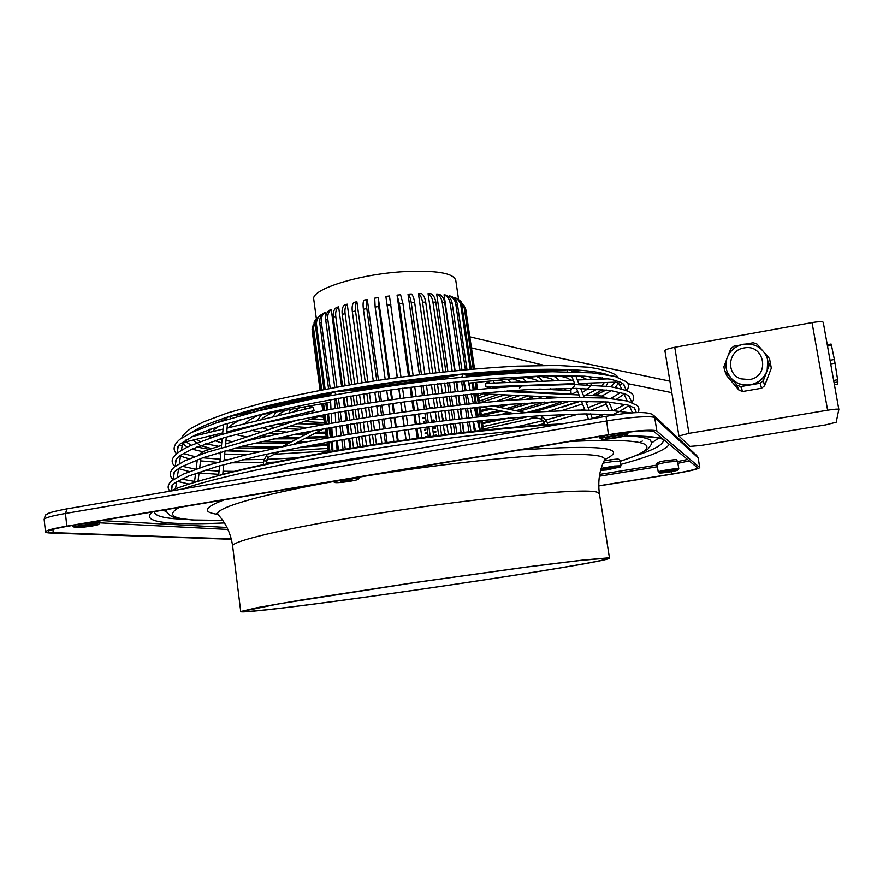 <?xml version="1.0" encoding="UTF-8"?>
<svg xmlns="http://www.w3.org/2000/svg" width="883" height="883" viewBox="0 0 883 883"><rect width="100%" height="100%" fill="white"/><g stroke="black" fill="none" stroke-linecap="round" stroke-linejoin="round"><path stroke-width="1.32" d="M458.608 299.69L455.794 280.474C453.652 272.924 435.772 270.01 402.14 271.732C358.101 274.492 311.5 289.348 313.719 299.006L313.807 299.679M323.962 389.502L315.485 325.904C315.088 322.185 316.136 319.105 318.653 316.666L320.783 314.977L320.948 316.18M341.589 386.268L331.235 309.503L329.171 310.375C326.434 312.549 325.286 315.805 325.739 320.154L334.778 387.494M343.101 397.416L344.381 406.942M344.933 411.003L346.224 420.617M346.776 424.701L348.09 434.414M348.642 438.509L349.966 448.31M400.981 377.019L389.447 295.971L385.871 296.434L397.229 377.538M398.796 388.752L400.131 398.299M400.705 402.372L402.052 412.019M402.626 416.103L403.984 425.838M404.557 429.944L405.937 439.778M385.176 379.249L375.154 307.063L374.723 298.134L378.255 297.56L389.546 378.608M391.103 389.833L392.438 399.392M393.001 403.454L394.348 413.101M394.911 417.184L396.268 426.93M396.842 431.036L398.211 440.871M358.045 383.465L347.229 304.16L344.37 304.977C342.427 306.887 341.71 310.032 342.207 314.403L351.732 384.513M359.569 394.657L360.871 404.193M361.434 408.266L362.747 417.902M363.299 421.986L364.624 431.71M365.187 435.816L366.533 445.639M413.112 375.418L402.935 303.443L400.595 294.767L397.063 295.11L408.476 376.026M410.054 387.229L411.401 396.776M411.975 400.838L413.332 410.485M413.906 414.557L415.286 424.293M415.86 428.387L417.251 438.222M373.299 381.026L363.41 309.249C362.858 304.856 363.023 301.82 363.906 300.165L367.295 299.48L378.465 380.242M380.021 391.456L381.335 401.014M381.897 405.076L383.233 414.734M383.796 418.818L385.143 428.553M385.716 432.659L387.074 442.493M325.783 316.235L325.253 312.262L323.664 313.134C320.628 315.43 319.337 318.741 319.767 323.068L328.542 388.641M367.88 381.875L356.875 301.699L353.708 302.461C352.262 304.249 351.809 307.328 352.339 311.71L362.063 382.803M369.414 393.078L370.728 402.637M371.29 406.699L372.615 416.346M373.167 420.429L374.513 430.164M375.076 434.27L376.423 444.105M349.215 384.944L338.619 306.776L336.125 307.637C333.752 309.679 332.792 312.88 333.266 317.24L342.56 386.092M350.728 396.114L352.019 405.65M352.571 409.712L353.884 419.337M354.436 423.421L355.75 433.145M356.313 437.24L357.637 447.063M397.372 377.516L385.871 296.434M402.56 388.233L403.895 397.78M404.469 401.853L405.816 411.5M406.39 415.573L407.758 425.319M408.332 429.414L409.712 439.248M406.081 439.756L404.712 429.922M404.138 425.816L402.769 416.081M402.195 411.997L400.849 402.35M400.275 398.277L398.939 388.73M378.255 297.56L378.697 306.489L388.752 378.73M390.319 389.944L391.644 399.502M392.218 403.564L393.553 413.222M394.127 417.306L395.485 427.052M396.048 431.147L397.416 440.981M393.829 441.5L392.46 431.666M391.886 427.571L390.54 417.825M389.966 413.741L388.63 404.083M388.067 400.021L386.732 390.463M409.569 375.882L399.392 303.785L397.063 295.11M414.701 386.622L416.048 396.169M416.621 400.231L417.979 409.867M418.564 413.939L419.933 423.674M420.518 427.769L421.908 437.593M418.343 438.067L416.953 428.244M416.379 424.149L414.999 414.414M414.425 410.33L413.067 400.694M412.493 396.633L411.147 387.085M367.295 299.48C366.423 301.158 366.257 304.182 366.82 308.575L376.754 380.496M378.299 391.71L379.624 401.268M380.187 405.341L381.511 414.988M382.085 419.072L383.421 428.818M383.995 432.913L385.352 442.758M381.886 443.277L380.529 433.432M379.966 429.337L378.619 419.591M378.056 415.507L376.721 405.86M376.169 401.798L374.845 392.24M313.31 324.017L312.185 331.004L320.054 390.253L312.096 329.37M312.229 330.408L320.187 390.22M321.986 403.752L322.913 410.772M323.454 414.833L324.723 424.403M325.264 428.476L326.555 438.145M327.096 442.228L328.399 451.997M328.255 452.019L326.964 442.251L328.266 452.019M325.143 428.498L326.423 438.167L325.132 428.498M324.591 424.425L323.321 414.855L324.602 424.425M321.854 403.774L322.792 410.805L321.842 403.785M356.875 301.699C355.441 303.498 354.988 306.578 355.518 310.959L365.286 382.284M366.831 393.487L368.134 403.034M368.697 407.107L370.01 416.754M370.573 420.838L371.909 430.573M372.471 434.668L373.818 444.502M370.562 445.01L369.226 435.176M368.664 431.081L367.328 421.346M366.776 417.262L365.452 407.615M364.9 403.553L363.586 394.006M321.125 390.043L312.957 328.608L314.734 321.037M317.549 317.858L315.496 319.966L313.52 327.836L321.776 389.922M323.586 403.465L324.514 410.485M325.054 414.535L326.335 424.116M326.876 428.178L328.156 437.858M328.697 441.941L329.999 451.71M329.348 451.831L328.046 442.052M327.505 437.968L326.213 428.299M325.672 424.226L324.403 414.657M323.862 410.606L322.924 403.586M347.229 304.16C345.297 306.081 344.58 309.216 345.076 313.586L354.668 384.017M356.18 395.209L357.483 404.745M358.034 408.818L359.348 418.443M359.9 422.527L361.224 432.262M361.787 436.357L363.123 446.18M360.165 446.655L358.829 436.831M358.277 432.736L356.953 423.012M356.401 418.928L355.098 409.293M354.536 405.231L353.244 395.694M318.653 316.666L319.249 316.158M320.43 315.231C317.439 317.692 316.147 320.982 316.567 325.076L325.132 389.282M326.942 402.869L327.88 409.867M328.421 413.917L329.701 423.498M330.242 427.571L331.533 437.262M332.074 441.345L332.714 446.081M332.207 451.323L330.904 441.555M330.352 437.46L329.061 427.78M328.52 423.719L327.251 414.138M326.71 410.076L325.772 403.078M338.619 306.776C336.235 308.829 335.286 312.03 335.761 316.39L345.132 385.65M346.644 396.809L347.924 406.335M348.476 410.396L349.778 420.021M350.33 424.105L351.644 433.818M352.196 437.913L353.52 447.725M350.937 448.156L349.613 438.343M349.061 434.248L347.747 424.535M347.196 420.451L345.904 410.838M345.352 406.776L344.072 397.251M325.253 312.262C322.218 314.569 320.915 317.891 321.357 322.207L330.209 388.321M336.235 433.365L336.633 436.368M337.185 440.451L338.498 450.242M330.805 405.628L330.352 402.251M331.235 309.503C328.487 311.688 327.339 314.955 327.803 319.293L336.92 387.096M338.421 398.244L339.69 407.758M340.242 411.82L341.533 421.423M342.085 425.496L343.388 435.209M343.94 439.293L345.253 449.094M343.101 449.458L341.787 439.668M341.235 435.573L339.933 425.871M339.381 421.798L338.09 412.195M337.549 408.134L336.268 398.619M484.381 392.769L483.862 393.884L483.454 392.847M485.716 383.343L485.793 386.831L574.645 383.63M317.913 415.871L317.814 416.931L317.019 416.036M424.833 373.973L414.657 302.56C413.984 298.2 412.891 295.341 411.401 293.984L408.012 294.194L419.436 374.635M421.025 385.816L422.383 395.352M422.957 399.414L424.326 409.05M424.9 413.123L426.279 422.847M426.864 426.942L428.255 436.754M435.838 372.703L425.705 302.129C425.01 297.792 423.641 294.966 421.599 293.631L418.432 293.697L429.822 373.388M431.423 384.558L432.78 394.072M433.365 398.134L434.734 407.747M435.319 411.82L436.71 421.533M437.284 425.617L438.685 435.418M470.175 369.271L460.882 305.86C460.131 301.732 457.935 298.896 454.292 297.361L454.182 298.167M445.838 371.611L435.816 302.174C435.087 297.858 433.465 295.032 430.926 293.708L428.067 293.631L439.381 372.306M440.981 383.454L442.35 392.957M442.924 397.008L444.315 406.599M444.9 410.672L446.29 420.363M446.875 424.447L448.288 434.237M454.613 370.717L444.734 302.67C443.994 298.377 442.14 295.562 439.171 294.216L436.677 294.006L447.869 371.401M449.469 382.516L450.838 392.008M451.423 396.048L452.813 405.628M453.398 409.69L454.8 419.37M455.385 423.443L456.798 433.211M461.941 370.01L452.251 303.597C451.5 299.337 449.458 296.511 446.136 295.132L444.061 294.801L455.087 370.672M456.699 381.765L458.067 391.235M458.652 395.275L460.043 404.833M460.639 408.895L462.041 418.553M462.626 422.626L464.05 432.372M466.975 369.558L457.493 304.723C456.732 300.485 454.568 297.648 450.992 296.224L449.326 295.794L449.579 297.538M474.513 368.906L465.838 309.911L463.84 305.021M465.838 309.911L474.546 368.895M476.533 382.361L477.548 389.315M478.144 393.332L479.535 402.836M480.131 406.886L481.544 416.489M482.14 420.54L483.564 430.242L482.096 420.551M481.5 416.489L480.087 406.886M479.502 402.847L478.1 393.343M477.504 389.315L476.489 382.372M421.434 374.381L411.257 302.77C410.573 298.399 409.502 295.54 408.012 294.194M426.423 385.154L427.78 394.679M428.365 398.741L429.734 408.365M430.308 412.438L431.699 422.151M432.284 426.246L433.674 436.059M430.264 436.489L428.873 426.677M428.288 422.593L426.908 412.869M426.334 408.796L424.966 399.16M424.381 395.109L423.034 385.573M473.233 369.006L464.226 307.748L459.866 300.485L458.233 299.503M460.705 301.158L464.888 308.355L473.785 368.962M475.771 382.438L476.787 389.381M477.383 393.41L478.774 402.913M479.37 406.953L480.782 416.566M481.378 420.617L482.802 430.319M482.239 430.385L480.816 420.672M480.22 416.621L478.807 407.008M478.211 402.968L476.82 393.454M476.224 389.436L475.209 382.494M432.681 373.056L422.538 302.207C421.831 297.858 420.463 295.021 418.432 293.697M437.438 383.851L438.796 393.365M439.381 397.416L440.76 407.019L441.467 406.864M441.345 411.092L442.736 420.794M443.321 424.878L444.723 434.668M441.555 435.065L440.153 425.264M439.568 421.18L438.178 411.467M437.604 407.405L436.224 397.791M435.639 393.73L434.281 384.215M454.723 297.538L456.257 298.244C459.469 299.911 461.401 302.626 462.052 306.379L471.257 369.182M473.244 382.692L474.259 389.613M474.855 393.641L476.246 403.167M476.842 407.206L478.255 416.82M478.84 420.882L480.275 430.595M478.222 424.116L477.758 420.992M477.162 416.931L475.76 407.317M475.164 403.266L473.763 393.752M473.178 389.723L472.162 382.792M443.012 371.909L432.946 302.118C432.217 297.781 430.595 294.955 428.067 293.631M447.449 382.736L448.818 392.229M449.403 396.279L450.783 405.86M451.368 409.922L452.769 419.602M453.354 423.685L454.767 433.454M451.93 433.796L450.518 424.017M449.933 419.933L448.531 410.242M447.946 406.18L446.566 396.588M445.981 392.538L444.613 383.045M452.162 370.959L442.24 302.472C441.489 298.167 439.635 295.341 436.677 294.006M456.224 381.809L457.593 391.279M458.178 395.319L459.568 404.889M460.164 408.939L461.566 418.608M462.151 422.67L463.575 432.427M461.114 432.714L459.701 422.957M459.116 418.873L457.714 409.215M457.118 405.154L455.738 395.584M455.153 391.544L453.774 382.063M459.944 370.198L450.187 303.288C449.436 298.995 447.394 296.169 444.061 294.801M463.917 383.597L464.933 390.529M465.518 394.558L466.908 404.105M467.504 408.156L468.906 417.802M469.502 421.864L470.926 431.599M468.917 431.831L467.493 422.085M466.908 418.012L465.496 408.365M464.911 404.315L463.52 394.767M462.924 390.728L461.555 381.268M465.385 369.701L455.838 304.315C455.065 300.054 452.891 297.207 449.326 295.794M468.961 383.101L469.657 387.858M474.381 431.224L472.957 421.5M472.372 417.427L472.25 416.588M825.704 424.889L700.484 445.54L689.766 446.412L678.928 436.014L688.972 433.365L827.625 410.209C834.501 409.127 838.243 408.873 838.85 409.425L836.212 422.24L825.704 424.889M823.265 322.317L838.839 409.37L823.265 322.317C822.592 321.379 818.85 321.478 812.04 322.593L827.625 410.209M812.04 322.593L674.755 347.306C668.696 348.487 665.418 349.602 664.899 350.639L664.954 350.805M770.164 361.809L771.323 368.189L764.601 385.772L761.554 388.244L742.68 391.489L739.005 390.176L726.93 375.937L724.568 370.584L723.905 366.721L726.466 360.021M761.698 349.525L757.007 344.072L753.221 342.747L746.676 343.917M727.57 372.769L731.422 378.675C736.334 383.63 742.327 385.761 749.435 385.076L751.499 384.723C758.431 382.99 763.409 378.939 766.422 372.582L770.241 362.571L769.568 358.686L764.623 352.924M767.15 370.661L767.735 360.341M740.34 345.054L733.883 346.202L730.771 348.752L728.332 355.143M743.475 344.249C754.225 343.057 761.941 347.196 766.632 356.666C768.541 361.555 768.596 366.478 766.775 371.445C763.696 378.697 758.243 383.134 750.418 384.756C741.411 385.882 734.325 382.869 729.159 375.705C725.616 369.966 724.976 363.906 727.239 357.527C730.274 350.341 735.682 345.915 743.475 344.249M744.005 347.979C764.722 343.465 770.495 376.688 749.424 379.558L740.936 378.851C725.539 374.182 727.967 350.065 744.005 347.979M724.568 370.584L730.109 377.118M731.422 378.675L736.985 385.22L739.005 390.176M749.435 385.076L740.771 386.577L736.985 385.22M740.771 386.577L742.68 391.489M751.499 384.723L760.197 383.222L761.554 388.244M766.422 372.582L763.331 380.672L760.197 383.222M763.331 380.672L764.601 385.772M770.241 362.571L771.323 368.189M834.06 382.637L837.901 381.975L837.636 379.756L833.662 380.441M837.901 381.975L837.537 384.116L834.413 384.657M827.514 346.092L831.477 345.385L831.102 344.039L827.272 344.712M831.477 345.385L834.391 359.502L830.053 360.253M830.704 363.928L835.042 363.167L834.391 359.502M835.042 363.167L837.636 379.756M231.379 539.292L50.872 533.034C47.252 532.913 45.452 532.515 45.486 531.842C46.159 530.385 53.278 528.487 66.81 526.136L608.42 434.712C631.809 430.705 655.164 429.05 656.897 431.158L699.766 467.604C698.056 469.149 688.696 471.345 671.687 474.193L598.74 485.97M674.513 470.451L662.813 472.306L674.513 470.451M231.28 538.928L53.245 532.637C49.878 532.515 48.223 532.14 48.245 531.533C48.885 530.164 55.53 528.387 68.168 526.191L608.817 434.955C633.95 431.003 649.016 429.9 654.038 431.632L697.702 467.924C696.102 469.37 687.371 471.423 671.499 474.083L598.74 485.827M621.345 433.045L627.934 433.123L626.82 434.999M599.667 437.891L606.036 435.429M626.742 434.778L626.753 435.098C625.65 436.776 602.703 440.341 601.301 439.061L601.235 439.006C598.961 437.681 625.385 433.288 626.742 434.778M85.607 523.255L98.399 522.372L99.956 522.769L98.73 524.292M97.34 523.884L98.686 524.359C97.991 525.473 80.828 527.846 75.739 527.526L74.282 527.261C72.549 526.334 91.942 523.498 97.34 523.884M659.446 472.869C658.144 472.206 677.327 469.116 677.901 469.911L677.901 470.021C677.438 470.904 660.098 473.597 659.48 472.891L658.243 471.964C657.769 471.092 678.199 467.869 678.762 468.718L677.923 469.988M622.062 435.562C621.257 434.668 605.528 437.195 605.87 438.156L605.948 438.277C606.875 439.138 622.416 436.632 622.129 435.672L622.062 435.562M93.366 524.557C86.711 524.8 81.832 525.495 78.753 526.632L79.691 526.864C86.368 526.599 91.225 525.915 94.271 524.778L93.366 524.557M462.604 381.169L464.061 383.575M334.701 401.467L335.253 398.807M314.083 410.606L313.244 407.229M72.825 526.158L75.386 524.977M617.074 459.822C617.923 458.829 613.597 459.171 604.093 460.86C618.144 458.84 619.38 458.089 620.285 461.235L613.475 461.423L603.1 463.111M607.824 557.913L582.857 560.065L529.281 566.643L413.972 582.681L303.432 599.645L257.108 607.659L240.728 611.544C240.463 612.129 244.988 611.974 254.304 611.102C323.962 604.756 604.601 563.188 609.513 558.266L607.824 557.913M359.116 477.107L359.756 477.449L358.575 479.028M334.966 482.537L334.381 482.339C332.405 481.213 354.381 477.791 358.012 478.663L358.509 479.105C357.659 480.473 338.421 483.288 334.966 482.537M620.087 467.162L620.937 465.76L614.204 466.047L601.202 468.332M600.771 469.811C603.453 468.597 619.226 466.312 620.009 467.03L606.444 469.966L600.639 470.308M608.409 469.27L614.855 467.924L608.409 469.27M341.026 481.522C345.706 481.445 349.436 480.882 352.196 479.833L351.92 479.69C347.251 479.756 343.52 480.319 340.739 481.367L341.026 481.522M605.462 558.277L607.173 558.619C602.46 563.453 324.911 604.568 256.423 610.782C247.295 611.643 242.858 611.787 243.123 611.213L278.631 603.884L413.984 582.747L527.747 566.919L580.705 560.407L605.462 558.277M538.74 389.083L539.59 389.083M489.48 388.255L490.054 386.699L490.484 388.178M571.102 393.895L570.837 390.573M568.122 390.441L569.513 390.507M553.144 389.734L568.266 390.418M491.71 386.809L493.652 386.897M390.838 304.756L387.251 305.231M378.697 306.489L375.154 307.063M402.935 303.443L399.392 303.785M366.82 308.575L363.41 309.249M312.174 327.979L312.185 331.125M355.518 310.959L352.339 311.71M313.52 327.836L312.957 328.608M345.076 313.586L342.207 314.403M316.567 325.076L315.485 325.904M335.761 316.39L333.266 317.24M321.357 322.207L319.767 323.068M327.803 319.293L325.739 320.154M540.926 418.972L543.773 422.184L546.732 421.213L547.879 424.723M528.365 416.5L541.698 419.127L541.919 416.092L546.732 421.213M602.239 397.814L601.588 396.026M619.91 384.867L622.614 383.41M615.55 382.14L615.23 380.308M267.306 454.436L263.609 460.849L266.776 460.959L266.655 463.983M268.289 453.829L266.898 454.546L266.412 455.97L267.968 457.427L268.675 457.063M414.657 302.56L411.257 302.77M464.888 308.355L464.226 307.748M425.705 302.129L422.538 302.207M462.052 306.379L460.882 305.86M435.816 302.174L432.946 302.118M444.734 302.67L442.24 302.472M452.251 303.597L450.187 303.288M457.493 304.723L455.838 304.315M674.755 347.306L688.972 433.365M202.891 451.61L202.814 453.663M525.098 430.231C405.341 440.153 237.659 469.502 182.88 488.95M262.35 475.319C304.359 466.621 351.379 458.564 403.376 451.114M653.586 415.341L696.643 455.462L698.177 458.023L699.755 467.515M606.157 416.357L606.08 416.334C630.694 412.008 646.246 411.412 652.725 414.535L654.733 417.825L698.1 457.836L699.689 467.427M44.172 519.59L44.15 519.425C44.823 517.846 51.909 515.86 65.441 513.487L606.257 421.059C629.623 417.008 652.967 415.507 654.733 417.825L656.897 431.158M67.351 508.818L606.08 416.334L608.42 434.712M45.486 531.842L44.15 519.425C45.088 515.76 45.773 514.204 46.214 514.778C48.786 513.785 44.051 513.299 67.053 508.829L65.441 513.487L66.81 526.136M671.499 474.083L671.113 471.688M689.325 460.882L677.901 463.321M687.592 459.447L677.614 461.588M152.317 511.997C144.757 518.321 152.163 522.074 174.547 523.266C187.693 523.972 204.315 523.862 224.437 522.946M620.782 464.392C649.877 456.544 666.047 449.833 669.281 444.27M662.471 438.619C655.484 436.798 643.067 435.86 625.219 435.827M226.986 527.471L101.335 520.595M657.118 465.043L599.712 474.403M663.232 439.679L663.299 439.833C664.182 444.039 655.296 449.226 636.654 455.396M185.143 519.381L178.885 519.061C162.538 518.056 154.37 515.584 154.393 511.643M666.301 462.195L657.029 464.48C656.025 462.858 659.071 461.599 666.179 460.661C679.8 459.105 675.418 459.392 677.559 461.235L666.301 462.195M652.007 442.703L658.53 438.2M630.02 435.981C641.058 436.798 647.923 438.244 650.605 440.33L651.731 443.796L647.923 449.094L638.464 454.602L620.296 461.301M227.935 529.447L99.922 522.857M52.892 529.392L53.245 532.637M657.394 466.754L599.402 476.202M461.743 377.173L463.045 373.951C419.767 378.067 376.588 384.028 333.465 391.842L335.672 393.487L335.573 394.602M571.676 375.981L574.976 384.469M567.041 371.754L568.133 369.569M185.397 440.098L185.585 441.908M229.249 416.456L230.949 418.299M178.962 445.109L182.03 445.783M227.461 423.443L226.699 432.858M162.262 510.319L166.39 511.356M166.887 512.228L166.545 509.59M222.748 520.407L194.083 520.01C171.876 518.674 166.931 514.48 179.249 507.449M569.954 441.511C614.425 439.326 639.667 440.44 645.716 444.877C650.241 448.939 641.764 454.392 620.285 461.213M604.734 459.568C629.667 447.747 601.4 444.535 519.944 449.955M224.238 499.855C204.105 507.372 201.953 512.217 217.792 514.381M599.38 493.542C597.824 481.467 599.425 470.507 604.182 460.672C608.001 454.745 586.334 453.023 539.16 455.518C492.228 458.376 422.273 466.677 359.701 477.03M609.491 558.1L599.469 494.061L597.592 492.438C588.442 487.107 470.462 498.167 362.107 516.003C283.465 528.74 232.019 541.191 232.626 545.926L232.682 546.422M333.355 481.577C256.611 495.341 212.737 508.873 218.09 514.668L216.578 513.476M313.719 299.006L316.379 318.918M313.984 322.306L315.496 319.966M491.997 405.772L525.352 412.67M540.065 415.705L541.919 416.092M608.972 402.096L612.57 410.65M606.533 398.09L601.709 396.003L583.277 395.142M501.765 391.335L579.038 394.944M578.74 383.476L615.517 382.151L618.564 383.134L621.72 388.884M623.729 393.332L627.195 401.025M629.182 405.418L632.559 412.924M485.661 383.332L573.288 380.131M577.372 379.977L608.84 378.829M200.882 458.443L199.701 467.858M199.172 472.129L198.035 481.235M317.814 416.931L241.611 442.251M266.776 460.959L268.388 457.317L280.043 451.312M323.884 428.719L293.443 444.403M197.284 459.756L196.114 469.094M195.584 473.387L194.47 482.328M608.884 410.44L605.241 401.82M465.65 308.951L465.904 310.132M471.456 347.88L544.436 365.407M597.824 377.24L603.001 378.354M627.692 383.619L671.797 392.648M664.899 350.639L678.928 436.014M299.194 419.535L225.64 444.006M221.523 445.374L202.759 451.621L198.476 455.209M623.486 384.072L626.356 390.418M628.828 395.893L631.798 402.46M634.193 407.758L636.4 412.67M312.781 430.794L281.942 446.754M263.609 460.849L263.454 464.679M543.773 422.184L544.679 424.933M610.528 414.359L611.025 415.529M483.862 393.884L561.4 397.449M480.937 406.809L513.906 413.542M170.198 491.136C181.479 485.937 202.483 479.513 233.211 471.875C259.006 465.749 288.796 459.657 322.56 453.575C401.864 439.502 494.921 428.145 559.557 424.315M697.349 456.147L698.166 457.935M663.177 439.646L663.928 440.187C662.515 437.825 649.502 436.412 624.877 435.937M627.868 432.217L628.034 433.222M99.746 520.86L99.956 522.725M657.018 464.447L658.243 471.964M330.529 399.657L330.982 409.304M331.18 413.421L331.633 423.156M331.831 427.295L332.284 437.118M332.483 441.268L332.946 451.202M330.606 395.496C330.562 393.785 331.467 392.571 333.321 391.853L369.966 388.851M463.895 381.048L466.092 390.407M467.03 394.414L469.259 403.862M470.197 407.88L472.438 417.427M473.387 421.445L475.65 431.081M466.743 376.699C466.125 374.922 464.922 374.006 463.134 373.939L426.953 380.981M576.489 388.377L579.921 397.207M581.433 401.114L584.899 410.021M586.411 413.917L588.531 419.348M573.652 371.898L568.873 369.536L545.142 371.853M223.509 424.657L222.604 434.072M222.207 438.299L221.291 447.802M220.893 452.019L219.977 461.61M219.569 465.827L218.642 475.518M224.47 420.253L228.443 416.666L252.715 412.295M330.65 402.207L255.706 415.65M178.267 446.003L177.196 453.078M176.291 459.039L175.198 466.345M174.315 472.129L173.178 479.657M172.34 485.264L171.534 490.54M222.726 432.88L185.607 441.919L182.958 443.608M314.127 410.617L226.788 431.886M468.542 383.145L543.266 375.849M467.957 380.65L470.164 390.01M471.114 394.006L473.343 403.454M474.281 407.46L476.533 416.997M477.482 421.014L479.756 430.639M601.235 439.006L599.59 437.836M677.559 461.268L678.795 468.763M334.58 398.928L335.043 408.575M335.242 412.692L335.706 422.438M335.904 426.566L336.379 436.412M336.578 440.562L337.063 450.485M182.461 444.414L181.357 450.286M180.618 455.186L179.337 463.663M178.62 468.487L177.317 477.107M176.6 481.853L175.551 488.884M226.302 437.074L225.397 446.621M224.999 450.838L224.083 460.462M223.686 464.679L222.77 474.403M72.66 525.44L72.726 526.014M599.347 436.555L599.524 437.681M74.282 527.261L72.77 526.125M313.288 407.195L227.152 428.112M223.079 429.094L191.6 436.732M575.76 375.827L579.149 384.535M580.672 388.443L584.093 397.229M585.617 401.136L589.071 409.999M590.595 413.895L592.449 418.674M222.781 520.462L192.98 520.076C178.73 518.453 171.633 517.162 171.688 516.191C170.342 515.937 168.587 514.347 166.423 511.423L165.474 509.767M240.728 611.544L232.626 545.926C230.761 533.475 225.916 523.045 218.09 514.668M334.381 482.339L333.211 481.467M621.014 465.827L620.296 461.279M669.91 381.158L553.222 356.71L469.833 336.831M200.485 445.617L211.777 448.619M226.236 450.485L259.425 451.666M280.275 451.268L327.792 448.409M425.54 436.743L426.787 436.555M433.597 435.485L436.345 435.043M444.579 433.685L445.308 433.564M483.045 426.655L528.575 416.544M548.707 411.191L579.634 401.114M592.471 395.573L602.493 389.558M606.102 386.125L607.99 382.427M602.173 377.769L603.707 379.017M604.325 382.56L601.831 385.694M597.206 389.138L585.374 395.231M569.988 401.202L533.332 412.118M508.906 418.034L482.593 423.63M444.877 430.562L444.149 430.683M435.926 432.041L433.167 432.482M426.357 433.553L425.109 433.752M327.372 445.363L300.22 447.239M274.723 448.277L235.761 447.88M218.664 446.323L205.584 443.73M200.375 445.573L193.002 440.109M195.618 430.694L197.66 428.873M600.639 372.902L603.045 374.094M200.055 441.666L196.655 439.226M196.379 435.573L197.483 434.039M216.39 422.858L224.9 419.491M238.653 414.789C262.825 407.107 293.951 399.668 332.03 392.482M337.218 391.522C372.14 385.076 420.33 378.211 459.292 374.679M464.557 374.193C502.692 370.849 534.105 369.613 558.796 370.496M573.089 371.324L581.433 372.196M242.759 446.07C253.796 446.897 266.71 447.162 281.478 446.853M307.494 445.838L327.273 444.535M425.021 433.089L426.268 432.902M433.078 431.82L435.827 431.368M444.05 429.999L444.778 429.878M482.471 422.802L501.621 418.674M526.555 412.582C540.617 408.873 552.725 405.131 562.913 401.357M578.012 394.889L578.851 394.458M582.272 392.56C587.272 389.414 590.142 386.886 590.893 384.999M590.926 384.944L591.676 383.012M591.4 379.469L589.204 376.566M579.645 375.959L587.283 379.613M587.99 383.145L586.875 384.756M582.515 388.432L581.047 389.392M577.648 391.335L570.992 394.569M552.14 401.721L518.873 411.323M511.743 413.101L507.78 414.05M435.396 428.343L432.648 428.796M425.838 429.878L424.591 430.065M300.209 443.067L295.662 443.266M288.2 443.52L253.421 443.432M232.648 441.677L225.971 440.529M222.075 439.613L219.955 438.983M214.547 436.588L212.946 435.264M212.759 431.599C214.602 430.054 209.966 432.78 219.205 426.025M252.417 412.35L281.92 404.072L331.412 393.2M342.681 391.081C379.679 384.381 416.743 379.26 453.884 375.728M465.341 374.712C497.317 372.085 523.895 371.136 545.098 371.853M221.754 443.023L214.735 440.628M210.607 437.891L209.282 436.147M208.62 432.604L210.044 429.149M218.432 422.184L219.414 421.61M578.266 371.82L579.336 372.096M262.074 427.67L268.487 429.745M275.441 431.003L285.772 432.03M303.487 432.582L309.37 432.56M316.732 432.405L325.617 432.085M423.399 421.666L424.646 421.467M431.434 420.341L433.376 420.01M442.394 418.421L443.111 418.288M480.661 410.452L488.873 408.432M495.904 406.577L501.82 404.922M518.464 399.591L527.791 395.904M534.049 392.836L535.098 392.24M542.725 381.246L539.921 378.134L536.665 376.489M490.054 386.699L491.765 386.776M493.652 386.864L502.019 387.262M539.601 389.05L553.266 389.701M569.535 390.474L570.959 390.54M304.094 421.489L324.37 422.692M422.262 413.641L423.509 413.432M479.281 401.114L498.078 394.535M504.281 391.445L504.866 391.092M509.91 386.699L510.33 385.937M510.54 382.427L507.736 379.37M317.968 416.61L323.642 417.206M429.69 408.056L432.427 407.538M440.595 405.893L441.312 405.75M478.487 395.661L483.608 393.608M494.535 383.012L492.935 380.761M261.269 435.716L266.224 436.301M280.783 437.228L300.054 437.383M307.405 437.217L326.191 436.39M481.29 414.723L499.005 410.496M506.014 408.674L524.601 403.211M538.122 398.388L542.449 396.577M548.773 393.531L549.855 392.935M554.701 389.767L556.18 388.509M558.862 380.65L556.18 377.56L552.592 375.661M278.94 423.818L282.803 424.988M289.701 426.268L307.803 427.582M422.836 417.703L424.083 417.504M441.809 414.37L442.526 414.237M496.356 401.312L513.012 395.231M519.237 392.151L520.253 391.544M526.632 381.831L522.25 377.902M247.152 440.407L248.311 440.551M260.86 441.666L290.871 442.14M298.2 441.953L307.869 441.588M424.491 429.348L425.738 429.149M432.538 428.067L435.286 427.604M500.109 414.723L508.994 412.538M515.981 410.727L544.645 402.052M556.18 397.604L557.007 397.251M563.409 394.215L564.513 393.619M569.601 390.474C572.592 388.288 574.403 386.312 575.01 384.569M526.047 377.527C539.049 380.165 535.374 380.12 538.111 381.169L538.442 381.401M528.498 391.931L527.239 392.516M519.944 395.54L505.043 400.595M481.599 406.942L480.186 407.284M442.659 415.165L441.941 415.297M424.204 418.354L422.957 418.553M325.187 428.895L323.41 428.972M299.149 429.281L282.99 428.498M275.054 427.571L268.929 426.379M507.129 390.926L571.235 393.939M557.924 375.617C571.135 378.63 567.438 378.542 570.528 379.922L570.882 380.22M571.621 383.73L571.158 384.447M566.765 388.354L563.796 390.198M557.747 393.299L556.467 393.884M549.237 396.897L546.345 397.99M532.339 402.725L508.994 409.282M501.82 411.07L481.434 415.738M326.313 437.405L304.801 438.553M297.306 438.807L273.079 438.906M258.068 438.189L254.657 437.913M246.754 436.986L235.342 434.502M512.604 378.84L522.339 381.986M522.129 385.959L519.425 388.09M513.729 391.235L512.46 391.831M505.087 394.856L479.524 402.747M324.58 424.326L297.328 423.73M289.304 422.825L286.092 422.262M485.738 381.467L490.319 383.167M489.237 386.699L486.39 388.52M313.962 412.471L310.617 411.467M539.601 376.202C554.954 379.105 551.257 379.337 554.281 380.551L554.623 380.805M550.451 388.652L549.094 389.502M543.166 392.615L541.897 393.2M534.656 396.224L526.886 399.039M509.955 404.271L498.994 407.218M491.787 409.028L480.827 411.588M443.233 419.138L442.515 419.27M434.204 420.716L431.555 421.158M424.756 422.262L423.509 422.46M325.761 433.244L314.039 433.796M306.511 434.039L295.375 434.204M277.394 433.818L268.785 433.222M260.871 432.284L251.434 430.275M499.149 380.154L506.257 382.582M505.97 386.103L504.822 387.063M490.01 394.171L478.807 397.847M323.918 419.392L311.842 418.917M295.606 416.125L294.16 415.474M293.001 412.118L299.348 407.814M368.112 389.006L428.663 380.639M308.697 408.31L312.737 405.418M382.383 386.964L414.039 382.582M261.236 419.833C261.975 418.365 265.706 415.97 272.417 412.648M326.931 396.18L330.639 395.352M358.31 389.8L438.398 378.752M466.688 376.588L469.601 376.423M570.484 375.694L571.886 376.533M278.377 419.8L277.803 419.458M277.152 415.97C278.046 414.646 280.96 412.725 285.893 410.231M363.266 389.403L433.487 379.701M272.869 417.008L276.125 411.986M256.964 420.871L261.655 414.58M245.209 423.719C245.606 422.206 250.143 419.326 258.818 415.087M305.982 400.22L330.805 394.591M353.233 390.22L443.432 377.769M466.312 375.904L490.65 374.646M307.439 413.741L305.915 412.615M304.514 409.326L305.474 406.721M290.54 417.173L289.878 416.522M288.752 413.156L290.739 409.359M229.933 431.919L229.227 431.29M229.072 427.637C229.348 426.301 233.145 423.652 240.463 419.679M281.511 405.407C295.982 401.445 312.494 397.604 331.048 393.884M348.034 390.639L448.586 376.765M465.882 375.286C484.568 373.862 501.257 373.101 515.981 373.023M191.942 449.127L202.571 451.688M216.169 453.421L220.717 453.796M224.69 454.05L246.456 454.712M265.055 454.535L267.008 454.491M274.304 454.27L328.123 450.904M483.398 429.127L534.877 417.825M541.809 416.07L544.16 415.463M561.754 410.595L582.537 403.917M586.191 402.593L589.888 401.191M601.842 396.048L611.433 390.595M615.33 387.449L618.442 383.045M617.957 377.306L616.643 375.661M615.076 382.173L610.981 386.743M606.257 389.933L594.767 395.672M580.848 401.114L561.743 407.306M245.562 451.511L225.055 450.816M209.514 449.37L196.876 447.03M191.324 445.242L185.927 441.842M191.037 432.791C196.445 429.27 202.582 425.429 227.593 417.019M229.47 416.412C256.026 407.946 290.584 399.778 333.123 391.909M463.343 373.928C505.948 370.043 540.804 368.597 567.912 369.58M569.866 369.657C587.736 370.463 600.407 372.196 607.879 374.856M187.207 447.14L182.891 443.707M181.777 437.979C182.847 435.142 185.982 431.897 191.181 428.244L203.576 421.875L227.284 413.034L264.105 402.571C293.388 395.551 325.838 388.995 361.456 382.902C415.882 374.359 470.882 368.476 517.107 366.147L557.603 365.452L588.343 367.207C601.93 369.149 611.301 371.898 616.433 375.452M616.356 414.734L584.458 413.939L540.705 415.672L487.361 420.021C448.045 424.171 407.814 429.359 366.655 435.584C326.412 442.217 289.911 449.127 257.141 456.323L216.467 466.71L188.377 476.136L175.905 482.306C171.887 485.131 170.562 487.052 171.909 488.056M170 491.169C167.075 488.089 167.627 484.646 171.633 480.838L183.807 473.928L206.512 465.628L244.955 455.076L294.845 444.127C369.547 429.491 461.732 417.14 532.294 412.184L578.674 410.098L613.155 410.694L631.676 412.99M199.072 472.968L218.763 474.303M609.8 415.716L610.915 415.264M613.961 413.972L619.7 411.301M619.822 411.246L629.193 405.452M632.04 402.56C634.325 398.343 634.193 395.363 631.665 393.619M175.783 462.449C174.702 460.915 176.192 458.586 180.231 455.451L191.743 449.215L223.951 437.769L271.854 425.396L331.964 413.277L398.895 402.626C444.866 396.599 487.548 392.284 526.952 389.668L576.191 388.377L610.363 390.452L625.55 394.028L629.204 396.224L630.164 398.851M625.054 404.315L613.221 410.694M604.943 414.116L592.416 418.586M234.58 471.379L223.068 471.202M219.072 471.069L204.944 470.22M195.805 469.204L182.328 466.301M189.437 471.588L178.598 468.597M174.911 466.555C169.845 461.401 170.198 455.297 189.966 445.849L216.18 436.07L262.792 423.376L322.648 410.827C389.392 398.829 461.886 389.833 522.107 385.926L573.442 384.458L609.535 386.544C621.698 388.818 629.005 391.103 631.433 393.399M638.232 412.571C639.447 409.182 639.027 406.809 636.996 405.44M173.852 475.231C172.88 474.061 173.785 472.295 176.567 469.966L181.479 466.765L203.123 457.648L243.2 445.959L300.982 433.078C346.026 424.624 392.968 417.273 441.809 411.036L509.844 404.271L566.798 401.268L607.912 402.008L628.045 405.076L634.59 408.089L635.407 410.474M194.58 481.423L181.666 479.105M188.995 484.072L177.384 481.378M173.223 479.381C168.907 475.992 169.282 471.864 174.326 467.008L184.735 460.871L206.313 452.471L249.58 440.242L307.063 427.725C372.306 415.463 445.783 405.507 509.325 400.253L564.712 397.372L605.617 398.023L627.018 400.981L636.753 405.22M639.458 442.582L642.305 441.07M218.73 475.495C293.984 454.127 466.014 428.189 561.952 423.906M196.048 460.22L197.196 460.407M200.573 460.871L217.45 462.339M230.618 462.824L263.542 462.56M266.71 462.46L275.54 462.107M536.312 425.518L544.237 423.586M547.261 422.825L578.851 414.028M591.091 410.01L606.246 404.182M609.281 402.836L610.583 402.24M616.698 399.116L624.071 394.105M627.107 390.739C629.027 386.445 628.773 383.476 626.345 381.842M177.704 449.69L177.792 446.787L179.933 444.116L195.088 435.098L224.216 424.436L266.114 413.089C299.712 405.44 336.721 398.376 377.129 391.886C418.134 386.026 457.515 381.5 495.297 378.343L545.341 375.794L584.557 376.191L610.981 379.26L620.418 382.184L623.84 384.392L624.932 387.262M620.76 392.438L610.815 398.454M603.685 401.721L588.144 407.626M584.458 408.884L580.837 410.065M566.654 414.37L546.191 419.9M543.078 420.683L515.109 427.217M296.71 457.847L267.041 459.326M263.774 459.425L242.704 459.756M227.56 459.524L224.183 459.403M220.198 459.226L202.715 457.791M183.245 453.52L194.757 456.599M189.128 458.895L180.485 456.092M176.479 453.641C172.439 449.557 173.62 444.745 180.022 439.215L191.865 432.405L215.408 423.189L257.836 411.003L312.405 398.939C353.575 391.301 395.926 384.822 439.447 379.524C481.754 375.176 519.436 372.571 552.493 371.743L591.985 372.88L614.811 376.368L626.124 381.622"/></g></svg>
